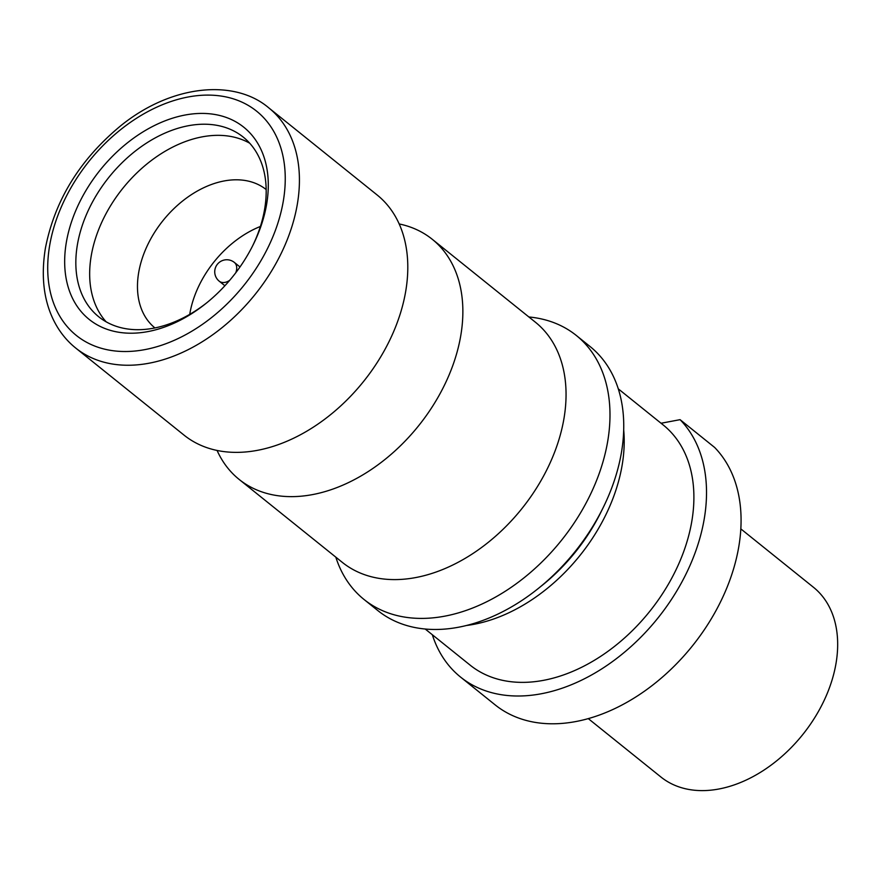<?xml version="1.0" encoding="UTF-8"?>
<svg xmlns="http://www.w3.org/2000/svg" width="880" height="880" viewBox="0 0 880 880"><rect width="100%" height="100%" fill="white"/><g stroke="black" fill="none" stroke-linecap="round" stroke-linejoin="round"><path stroke-width="1.32" d="M75.691 348.029L184.063 435.149A154.077 106.26 -51.2 0 0 233.354 452.331A154.077 106.26 -51.2 0 0 405.68 291.478A154.077 106.26 -51.2 0 0 404.514 239.437A154.077 106.26 -51.2 0 0 377.146 194.986L268.774 107.866C235.081 79.068 172.612 84.029 121.165 125.411C80.014 159.291 54.758 200.233 45.386 248.259C41.019 275.374 43.549 298.925 52.976 318.901C58.586 330.649 66.154 340.362 75.691 348.029A154.077 106.26 -51.2 0 0 205.315 339.801A154.077 106.26 -51.2 0 0 297.308 204.347A154.077 106.26 -51.2 0 0 268.774 107.866M266.178 189.552A88.781 61.226 -51.2 0 0 191.543 194.557A88.781 61.226 -51.2 0 0 138.688 272.514A88.781 61.226 -51.2 0 0 154.924 327.932M260.392 226.468A88.781 61.226 -51.2 0 0 189.849 313.643A88.781 61.226 -51.2 0 0 189.739 314.358M249.711 143.22A115.291 79.519 -51.2 0 0 154.99 157.839A115.291 79.519 -51.2 0 0 91.245 255.739A115.291 79.519 -51.2 0 0 106.139 321.816M252.593 245.916A115.291 79.519 -51.2 0 0 264.605 209.297A115.291 79.519 -51.2 0 0 243.254 137.104A115.291 79.519 -51.2 0 0 146.256 143.253A115.291 79.519 -51.2 0 0 77.418 244.618A115.291 79.519 -51.2 0 0 98.769 316.811A115.291 79.519 -51.2 0 0 207.053 302.566M266.596 204.424A123.332 85.052 -51.2 0 0 184.987 115.049A123.332 85.052 -51.2 0 0 66.363 242.198A123.332 85.052 -51.2 0 0 102.685 327.58A123.332 85.052 -51.2 0 0 206.052 303.369A123.332 85.052 -51.2 0 0 253.165 244.772A123.332 85.052 -51.2 0 0 266.596 204.424M217.085 450.461A154.077 106.26 -51.2 0 0 239.129 479.413A154.077 106.26 -51.2 0 0 368.753 471.196A154.077 106.26 -51.2 0 0 460.746 335.742A154.077 106.26 -51.2 0 0 432.212 239.25A154.077 106.26 -51.2 0 0 399.19 223.949M239.129 479.413L342.32 562.375A154.077 106.26 -51.2 0 0 471.944 554.158A154.077 106.26 -51.2 0 0 563.937 418.704A154.077 106.26 -51.2 0 0 535.403 322.212L432.212 239.25M588.291 718.619L660.924 777.007A121.726 83.952 -51.2 0 0 763.323 770.517A121.726 83.952 -51.2 0 0 836 663.498A121.726 83.952 -51.2 0 0 813.461 587.279L740.828 528.891M425.205 629.013L470.162 665.159A154.077 106.26 -51.2 0 0 599.775 656.931A154.077 106.26 -51.2 0 0 691.779 521.477A154.077 106.26 -51.2 0 0 663.234 424.996L618.288 388.85M466.488 625.482A154.077 106.26 -51.2 0 0 622.094 465.454A154.077 106.26 -51.2 0 0 623.7 429.924M460.57 677.083L495.121 704.858A169.378 116.82 -51.2 0 0 637.615 695.827A169.378 116.82 -51.2 0 0 738.749 546.909A169.378 116.82 -51.2 0 0 714.626 447.436L680.075 419.661A169.378 116.82 -51.2 0 1 704.198 519.134A169.378 116.82 -51.2 0 1 603.064 668.041A169.378 116.82 -51.2 0 1 460.57 677.083A169.378 116.82 -51.2 0 1 432.333 634.755M661.067 423.247L680.075 419.661M335.808 557.139A169.378 116.82 -51.2 0 0 364.034 599.478A169.378 116.82 -51.2 0 0 506.539 590.436A169.378 116.82 -51.2 0 0 607.662 441.529A169.378 116.82 -51.2 0 0 576.301 335.456A169.378 116.82 -51.2 0 0 528.891 316.976M540.188 586.938A154.077 106.26 -51.2 0 0 601.887 510.191M364.034 599.478L377.795 610.544A169.378 116.82 -51.2 0 0 520.3 601.502A169.378 116.82 -51.2 0 0 621.423 452.584A169.378 116.82 -51.2 0 0 590.062 346.522L576.301 335.456M49.687 245.344A143.869 99.22 -51.2 0 0 144.892 349.613A143.869 99.22 -51.2 0 0 283.272 201.278A143.869 99.22 -51.2 0 0 188.067 97.009A143.869 99.22 -51.2 0 0 49.687 245.344M235.752 272.789A12.056 8.316 -51.2 0 0 236.566 269.951A12.056 8.316 -51.2 0 0 234.333 262.405A12.056 12.056 0 0 0 215.094 268.873A12.056 12.056 0 0 0 219.23 281.193A12.056 8.316 -51.2 0 0 224.972 282.381A12.056 8.316 -51.2 0 0 229.68 280.335M224.895 285.747L219.23 281.193M239.998 266.959L234.333 262.405"/></g></svg>
